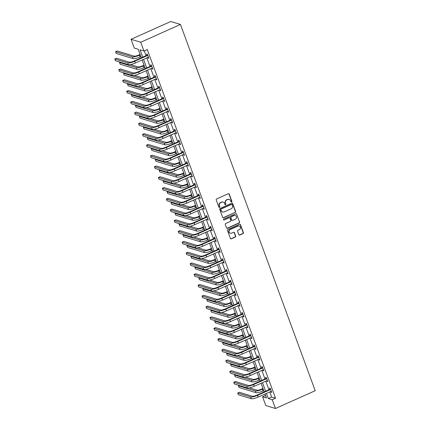 <?xml version="1.0" encoding="UTF-8"?>
<svg xmlns="http://www.w3.org/2000/svg" width="430" height="430" viewBox="0 0 430 430"><rect width="100%" height="100%" fill="white"/><g stroke="black" fill="none" stroke-linecap="round" stroke-linejoin="round"><path stroke-width="0.64" d="M231.598 201.971A0.521 0.484 107 0 0 231.883 201.294L229.228 194.091A0.742 0.693 107 0 0 228.33 193.704L216.629 198.945A0.742 0.693 107 0 0 216.231 199.912L218.881 207.115A0.521 0.484 107 0 0 219.51 207.389A0.521 0.484 107 0 0 219.789 206.712L219.445 205.776A2.376 2.215 107 0 1 220.73 202.675L221.703 202.24A2.376 2.215 107 0 1 224.584 203.476L224.928 204.411A0.521 0.484 107 0 0 225.556 204.68A0.521 0.484 107 0 0 225.836 204.003L225.492 203.067A2.376 2.215 107 0 1 226.777 199.966L227.75 199.531A2.376 2.215 107 0 1 230.625 200.772L230.969 201.702A0.521 0.484 107 0 0 231.598 201.971M231.152 201.933A0.521 0.484 107 0 0 231.619 201.213L228.97 194.011A0.742 0.693 107 0 0 228.663 193.645M219.058 207.351A0.521 0.484 107 0 0 219.531 206.631L219.445 205.776M225.105 204.642A0.521 0.484 107 0 0 225.573 203.922L225.492 203.067M238.827 234.689A0.742 0.693 107 0 0 239.73 235.076L243.014 233.608A0.742 0.693 107 0 0 243.412 232.635L240.467 224.637A0.742 0.693 107 0 0 239.569 224.25L227.868 229.491A0.742 0.693 107 0 0 227.47 230.458L230.41 238.462A0.742 0.693 107 0 0 231.313 238.849L235.275 237.07A0.742 0.693 107 0 0 235.678 236.102L234.42 232.678A0.742 0.693 107 0 0 233.517 232.291L231.55 233.173A1.983 1.849 107 0 1 229.023 231.485A1.983 1.849 107 0 1 230.217 229.545L237.919 226.094A1.983 1.849 107 0 1 240.451 227.782A1.983 1.849 107 0 1 239.252 229.722L237.973 230.297A0.742 0.693 107 0 0 237.57 231.265L238.827 234.689M269.744 391.897L271.636 397.046L275.56 398.244L272.249 399.728L275.479 408.5L315.212 390.703L180.455 24.451L170.78 21.5L131.048 39.297L134.273 48.069L138.197 49.262L141.336 57.792M275.56 398.244L147.259 49.536L143.948 51.02L140.723 42.247L180.455 24.451M235.253 212.522A0.742 0.693 107 0 0 235.656 211.549L232.711 203.551A0.742 0.693 107 0 0 231.813 203.164L220.112 208.405A0.742 0.693 107 0 0 219.708 209.372L222.654 217.37A0.742 0.693 107 0 0 223.552 217.757L234.99 212.441A0.742 0.693 107 0 0 235.393 211.469L232.447 203.471A0.742 0.693 107 0 0 232.141 203.105M236.591 214.092L239.531 222.095A0.742 0.693 107 0 1 239.134 223.062L227.432 228.303A0.742 0.693 107 0 1 226.535 227.916L225.272 224.492A0.742 0.693 107 0 1 225.675 223.525L230.421 221.396A0.742 0.693 107 0 0 230.819 220.429L229.986 218.155A0.742 0.693 107 0 0 229.082 217.768L224.143 219.983A0.521 0.484 107 0 1 223.482 219.542A0.521 0.484 107 0 1 223.793 219.031L235.688 213.705A0.742 0.693 107 0 1 236.591 214.092L239.531 222.095M144.27 50.874L146.039 55.685M146.834 57.835L150.005 66.462M150.796 68.612L153.972 77.239M154.762 79.389L157.934 88.016M158.724 90.166L161.9 98.793M162.69 100.942L165.867 109.569M166.657 111.714L169.828 120.341M170.619 122.491L173.795 131.118M174.585 133.268L177.762 141.895M178.552 144.045L181.723 152.672M182.513 154.822L185.69 163.448M186.48 165.598L189.657 174.225M190.447 176.375L193.618 185.002M194.408 187.152L197.585 195.779M198.375 197.929L201.552 206.556M202.342 208.7L205.513 217.327M206.303 219.477L209.48 228.104M210.27 230.254L213.447 238.881M214.237 241.031L217.408 249.658M218.198 251.808L221.375 260.435M222.165 262.585L225.336 271.212M226.132 273.362L229.303 281.989M230.093 284.139L233.27 292.765M234.06 294.91L237.231 303.537M238.026 305.687L241.198 314.314M241.988 316.464L245.165 325.091M245.955 327.241L249.126 335.868M249.921 338.018L253.093 346.644M253.883 348.794L257.059 357.421M257.849 359.571L261.021 368.198M261.816 370.348L264.988 378.975M265.778 381.125L268.954 389.752M147.877 57.367L148.167 58.152L148.823 58.351L147.297 54.207L146.641 54.008L147.055 55.131M151.844 68.144L152.134 68.929L152.784 69.128L151.263 64.984L150.607 64.785L151.021 65.903M155.81 78.921L156.095 79.706L156.751 79.905L155.225 75.761L154.574 75.562L154.983 76.68M159.772 89.693L160.062 90.483L160.718 90.682L159.191 86.537L158.536 86.339L158.95 87.457M163.739 100.469L164.029 101.26L164.679 101.458L163.158 97.314L162.502 97.115L162.916 98.233M167.7 111.246L167.99 112.036L168.646 112.235L167.119 108.086L166.469 107.887L166.878 109.01M171.667 122.023L171.957 122.808L172.613 123.007L171.086 118.863L170.43 118.664L170.844 119.787M175.633 132.8L175.924 133.585L176.574 133.784L175.053 129.64L174.397 129.441L174.811 130.564M179.595 143.577L179.885 144.362L180.541 144.561L179.014 140.416L178.364 140.218L178.773 141.341M183.562 154.354L183.852 155.139L184.508 155.338L182.981 151.193L182.325 150.995L182.739 152.118M187.528 165.131L187.819 165.916L188.469 166.114L186.948 161.97L186.292 161.771L186.706 162.889M191.49 175.908L191.78 176.692L192.436 176.891L190.909 172.747L190.259 172.548L190.667 173.666M195.456 186.679L195.747 187.469L196.402 187.668L194.876 183.524L194.22 183.325L194.634 184.443M199.423 197.456L199.713 198.246L200.364 198.445L198.837 194.301L198.187 194.102L198.601 195.22M203.385 208.233L203.675 209.023L204.331 209.222L202.804 205.072L202.154 204.874L202.562 205.997M207.351 219.01L207.642 219.794L208.297 219.993L206.771 215.849L206.115 215.65L206.529 216.774M211.318 229.787L211.608 230.571L212.259 230.77L210.732 226.626L210.082 226.427L210.496 227.551M215.279 240.564L215.57 241.348L216.225 241.547L214.699 237.403L214.043 237.204L214.457 238.327M219.246 251.34L219.536 252.125L220.187 252.324L218.666 248.18L218.01 247.981L218.424 249.104M223.213 262.117L223.498 262.902L224.154 263.101L222.627 258.957L221.977 258.758L222.391 259.876M227.174 272.894L227.465 273.679L228.12 273.878L226.594 269.734L225.938 269.535L226.352 270.653M231.141 283.666L231.431 284.456L232.082 284.655L230.561 280.51L229.905 280.312L230.319 281.43M235.108 294.442L235.393 295.233L236.048 295.431L234.522 291.287L233.872 291.083L234.285 292.207M239.069 305.219L239.359 306.004L240.015 306.208L238.489 302.059L237.833 301.86L238.247 302.983M243.036 315.996L243.326 316.781L243.977 316.98L242.455 312.836L241.8 312.637L242.214 313.76M247.003 326.773L247.288 327.558L247.943 327.757L246.417 323.613L245.767 323.414L246.175 324.537M250.964 337.55L251.254 338.335L251.91 338.534L250.384 334.389L249.728 334.191L250.142 335.314M254.931 348.327L255.221 349.112L255.871 349.31L254.35 345.166L253.695 344.967L254.108 346.091M258.898 359.104L259.183 359.888L259.838 360.087L258.312 355.943L257.661 355.744L258.07 356.862M262.859 369.881L263.149 370.665L263.805 370.864L262.278 366.72L261.623 366.521L262.037 367.639M266.826 380.652L267.116 381.442L267.766 381.641L266.245 377.497L265.589 377.298L266.003 378.416M270.793 391.429L271.077 392.219L271.733 392.418L270.207 388.274L269.556 388.07L269.965 389.193M275.479 408.5L265.799 405.549L262.574 396.777L266.498 397.976L265.036 394.009M265.563 395.439L262.574 396.777M266.433 393.38L268.325 398.529L272.249 399.728M143.948 51.02L140.029 49.821L142.728 57.168M143.523 59.319L146.695 67.945M147.485 70.095L150.661 78.722M151.451 80.872L154.623 89.499M155.413 91.649L158.589 100.276M159.379 102.421L162.556 111.047M163.346 113.197L166.518 121.824M167.308 123.974L170.484 132.601M171.274 134.751L174.451 143.378M175.241 145.528L178.412 154.155M179.202 156.305L182.379 164.932M183.169 167.082L186.346 175.709M187.136 177.859L190.307 186.486M191.097 188.636L194.274 197.262M195.064 199.407L198.241 208.034M199.031 210.184L202.202 218.811M202.992 220.961L206.169 229.588M206.959 231.738L210.136 240.365M210.926 242.515L214.097 251.142M214.887 253.291L218.064 261.918M218.854 264.068L222.025 272.695M222.821 274.845L225.992 283.472M226.782 285.622L229.959 294.249M230.749 296.394L233.92 305.02M234.715 307.171L237.887 315.797M238.677 317.947L241.853 326.574M242.644 328.724L245.815 337.351M246.61 339.501L249.782 348.128M250.572 350.278L253.748 358.905M254.538 361.055L257.71 369.682M258.505 371.832L261.676 380.459M262.467 382.609L265.643 391.23M140.723 42.247L131.048 39.297M264.246 391.859L261.075 383.232M260.279 381.082L257.108 372.455M256.318 370.305L253.141 361.678M252.351 359.528L249.18 350.901M248.384 348.752L245.213 340.125M244.423 337.975L241.246 329.348M240.456 327.198L237.285 318.571M236.495 316.426L233.318 307.799M232.528 305.649L229.351 297.022M228.561 294.873L225.39 286.246M224.6 284.096L221.423 275.469M220.633 273.319L217.456 264.692M216.666 262.542L213.495 253.915M212.705 251.765L209.528 243.138M208.738 240.988L205.561 232.361M204.771 230.211L201.6 221.584M200.81 219.44L197.633 210.813M196.843 208.663L193.667 200.036M192.876 197.886L189.705 189.259M188.915 187.109L185.738 178.482M184.948 176.332L181.772 167.705M180.982 165.555L177.81 156.928M177.02 154.778L173.844 146.152M173.053 144.002L169.882 135.375M169.087 133.225L165.916 124.598M165.125 122.453L161.949 113.826M161.159 111.676L157.987 103.049M157.192 100.899L154.021 92.273M153.23 90.123L150.054 81.496M149.264 79.346L146.093 70.719M145.297 68.569L142.126 59.942M271.636 397.046L268.325 398.529M148.167 58.152L148.667 57.932M152.134 68.929L152.628 68.703M156.095 79.706L156.595 79.48M160.062 90.483L160.562 90.257M164.029 101.26L164.523 101.034M167.99 112.036L168.49 111.811M171.957 122.808L172.457 122.588M175.924 133.585L176.418 133.364M179.885 144.362L180.385 144.141M183.852 155.139L184.352 154.918M187.819 165.916L188.313 165.69M191.78 176.692L192.28 176.467M195.747 187.469L196.247 187.244M199.713 198.246L200.208 198.02M203.675 209.023L204.175 208.797M207.642 219.794L208.142 219.574M211.608 230.571L212.103 230.351M215.57 241.348L216.07 241.128M219.536 252.125L220.036 251.905M223.498 262.902L223.998 262.676M227.465 273.679L227.964 273.453M231.431 284.456L231.931 284.23M235.393 295.233L235.893 295.007M239.359 306.004L239.859 305.784M243.326 316.781L243.821 316.561M247.288 327.558L247.787 327.337M251.254 338.335L251.754 338.114M255.221 349.112L255.716 348.891M259.183 359.888L259.682 359.663M263.149 370.665L263.649 370.44M267.116 381.442L267.611 381.216M271.077 392.219L271.577 391.993M229.238 199.429L228.98 199.348A2.376 2.215 107 0 0 227.486 199.45L227.75 199.531M225.229 202.992A2.376 2.215 107 0 1 226.513 199.891L227.486 199.45M223.197 202.138L222.933 202.057A2.376 2.215 107 0 0 221.445 202.159L221.703 202.24M219.187 205.696A2.376 2.215 107 0 1 220.466 202.595L221.445 202.159M222.96 217.736A0.742 0.693 107 0 0 223.294 217.682L234.99 212.441M232.076 204.701A0.521 0.484 107 0 0 231.442 204.433L221.176 209.034A0.521 0.484 107 0 0 220.896 209.711L221.256 210.695A2.376 2.215 107 0 0 224.132 211.931L231.152 208.786A2.376 2.215 107 0 0 232.436 205.685L232.076 204.701M231.77 204.411L231.512 204.331A0.521 0.484 107 0 0 231.184 204.352L231.442 204.433M222.643 212.033L222.38 211.952A2.376 2.215 107 0 1 220.993 210.614L220.633 209.63A0.521 0.484 107 0 1 220.912 208.953L231.184 204.352M226.841 228.282A0.742 0.693 107 0 0 227.169 228.222L238.87 222.982A0.742 0.693 107 0 0 239.274 222.014M229.55 217.741L229.287 217.661A0.742 0.693 107 0 0 228.825 217.693L224.143 219.983M235.344 219.192A1.983 1.849 107 0 0 235.253 215.478A1.983 1.849 107 0 0 234.006 215.564L231.292 216.779A0.742 0.693 107 0 0 230.894 217.752L231.727 220.02A0.742 0.693 107 0 0 232.63 220.407L235.344 219.192M235.253 215.478L234.995 215.403A1.983 1.849 107 0 0 233.748 215.484L234.006 215.564M232.162 220.439L231.899 220.359A0.742 0.693 107 0 1 231.469 219.94L230.63 217.671A0.742 0.693 107 0 1 231.034 216.698L233.748 215.484M236.328 214.011A0.742 0.693 107 0 0 236.022 213.651M239.166 226.008L238.903 225.927A1.983 1.849 107 0 0 237.656 226.013L237.919 226.094M230.308 233.259L230.045 233.178A1.983 1.849 107 0 1 229.953 229.464L237.656 226.013M230.722 238.827A0.742 0.693 107 0 0 231.05 238.768L235.017 236.989A0.742 0.693 107 0 0 235.414 236.022L234.156 232.598A0.742 0.693 107 0 0 233.85 232.232M239.139 235.054A0.742 0.693 107 0 0 239.467 234.995L242.751 233.528A0.742 0.693 107 0 0 243.149 232.56L240.209 224.557A0.742 0.693 107 0 0 239.902 224.191M140.089 54.411L138.697 55.04A3.779 0.86 159.8 0 1 134.079 56.12L117.223 50.987L115.568 51.729L132.424 56.862A5.671 1.295 -20.2 0 0 139.352 55.239L140.245 54.836M115.568 51.729L116.207 53.454L133.058 58.593A5.671 1.295 -20.2 0 0 139.987 56.964L140.884 56.561M147.71 55.33L146.877 55.309L133.993 61.081A3.779 0.86 159.8 0 1 129.376 62.167L116.444 58.222L114.788 58.964L127.721 62.909A5.671 1.295 -20.2 0 0 134.649 61.28L147.533 55.508M114.788 58.964L115.423 60.694L128.355 64.634A5.671 1.295 -20.2 0 0 135.283 63.006L148.409 57.233M146.877 55.309L147.474 54.696M144.055 65.188L142.663 65.811A3.779 0.86 159.8 0 1 138.046 66.897L130.403 64.57M120.276 62.173L119.535 62.5L120.169 64.231L137.025 69.364A5.671 1.295 -20.2 0 0 143.953 67.741L144.846 67.338M119.535 62.5L136.391 67.639A5.671 1.295 -20.2 0 0 143.319 66.01L144.211 65.613M148.022 75.965L146.63 76.588A3.779 0.86 159.8 0 1 142.007 77.674L134.37 75.347M124.243 72.95L123.501 73.277L124.136 75.008L140.992 80.141A5.671 1.295 -20.2 0 0 147.92 78.518L148.812 78.115M123.501 73.277L140.352 78.416A5.671 1.295 -20.2 0 0 147.28 76.787L148.178 76.389M151.672 66.107L150.844 66.086L137.96 71.858A3.779 0.86 159.8 0 1 133.343 72.939L120.411 68.999L118.755 69.741L131.688 73.681A5.671 1.295 -20.2 0 0 138.616 72.057L151.5 66.284M118.755 69.741L119.389 71.466L132.322 75.411A5.671 1.295 -20.2 0 0 139.25 73.783L152.376 68.004M150.844 66.086L151.441 65.473M155.638 76.879L154.811 76.862L141.927 82.635A3.779 0.86 159.8 0 1 137.304 83.716L124.377 79.776L122.722 80.517L135.649 84.457A5.671 1.295 -20.2 0 0 142.577 82.834L155.461 77.061M122.722 80.517L123.356 82.243L136.288 86.188A5.671 1.295 -20.2 0 0 143.217 84.559L156.337 78.781M154.811 76.862L155.407 76.25M151.983 86.742L150.591 87.365A3.779 0.86 159.8 0 1 145.974 88.451L138.336 86.124M128.204 83.721L127.463 84.054L128.102 85.785L144.953 90.918A5.671 1.295 -20.2 0 0 151.881 89.295L152.779 88.892M127.463 84.054L144.319 89.193A5.671 1.295 -20.2 0 0 151.247 87.564L152.139 87.166M155.95 97.519L154.558 98.142A3.779 0.86 159.8 0 1 149.941 99.228L142.298 96.9M132.171 94.498L131.429 94.831L132.064 96.556L148.92 101.695A5.671 1.295 -20.2 0 0 155.848 100.066L156.74 99.669M131.429 94.831L148.285 99.97A5.671 1.295 -20.2 0 0 155.214 98.341L156.106 97.943M159.917 108.295L158.525 108.919A3.779 0.86 159.8 0 1 153.902 110.005L146.264 107.677M136.138 105.275L135.396 105.608L136.03 107.333L152.886 112.472A5.671 1.295 -20.2 0 0 159.809 110.843L160.707 110.445M135.396 105.608L152.247 110.746A5.671 1.295 -20.2 0 0 159.175 109.118L160.073 108.72M159.605 87.656L158.772 87.639L145.888 93.407A3.779 0.86 159.8 0 1 141.271 94.493L128.339 90.553L126.683 91.294L139.616 95.234A5.671 1.295 -20.2 0 0 146.544 93.611L159.428 87.838M126.683 91.294L127.318 93.02L140.25 96.965A5.671 1.295 -20.2 0 0 147.178 95.336L160.304 89.558M158.772 87.639L159.369 87.027M163.567 98.432L162.739 98.416L149.855 104.184A3.779 0.86 159.8 0 1 145.238 105.269L132.306 101.329L130.65 102.071L143.582 106.011A5.671 1.295 -20.2 0 0 150.511 104.382L163.395 98.615M130.65 102.071L131.284 103.797L144.217 107.736A5.671 1.295 -20.2 0 0 151.145 106.113L164.271 100.335M162.739 98.416L163.335 97.803M167.533 109.209L166.706 109.193L153.822 114.96A3.779 0.86 159.8 0 1 149.199 116.046L136.272 112.106L134.617 112.848L147.544 116.788A5.671 1.295 -20.2 0 0 154.472 115.159L167.356 109.392M134.617 112.848L135.251 114.573L148.183 118.513A5.671 1.295 -20.2 0 0 155.106 116.89L168.232 111.112M166.706 109.193L167.302 108.575M163.878 119.072L162.486 119.696A3.779 0.86 159.8 0 1 157.869 120.782L150.231 118.449M140.099 116.052L139.358 116.385L139.997 118.11L156.848 123.249A5.671 1.295 -20.2 0 0 163.776 121.62L164.674 121.222M139.358 116.385L156.214 121.523A5.671 1.295 -20.2 0 0 163.142 119.895L164.034 119.492M171.5 119.986L170.667 119.97L157.783 125.737A3.779 0.86 159.8 0 1 153.166 126.823L140.234 122.883L138.578 123.625L151.51 127.565A5.671 1.295 -20.2 0 0 158.439 125.936L171.323 120.169M138.578 123.625L139.213 125.35L152.145 129.29A5.671 1.295 -20.2 0 0 159.073 127.667L172.199 121.889M170.667 119.97L171.264 119.352M167.845 129.849L166.453 130.473A3.779 0.86 159.8 0 1 161.836 131.558L154.193 129.226M144.066 126.829L143.324 127.162L143.959 128.887L160.815 134.026A5.671 1.295 -20.2 0 0 167.743 132.397L168.635 131.999M143.324 127.162L160.18 132.295A5.671 1.295 -20.2 0 0 167.109 130.672L168.001 130.268M175.462 130.763L174.634 130.742L161.75 136.514A3.779 0.86 159.8 0 1 157.133 137.6L144.2 133.66L142.545 134.397L155.477 138.342A5.671 1.295 -20.2 0 0 162.406 136.713L175.29 130.94M142.545 134.397L143.179 136.127L156.111 140.067A5.671 1.295 -20.2 0 0 163.04 138.439L176.166 132.666M174.634 130.742L175.23 130.129M171.812 140.626L170.42 141.25A3.779 0.86 159.8 0 1 165.797 142.33L158.159 140.003M148.033 137.605L147.291 137.939L147.925 139.664L164.781 144.802A5.671 1.295 -20.2 0 0 171.704 143.174L172.602 142.771M147.291 137.939L164.142 143.072A5.671 1.295 -20.2 0 0 171.07 141.448L171.968 141.045M179.428 141.54L178.6 141.518L165.717 147.291A3.779 0.86 159.8 0 1 161.094 148.377L148.162 144.432L146.506 145.173L159.439 149.119A5.671 1.295 -20.2 0 0 166.367 147.49L179.251 141.717M146.506 145.173L147.146 146.904L160.078 150.844A5.671 1.295 -20.2 0 0 167.001 149.215L180.127 143.443M178.6 141.518L179.197 140.906M175.773 151.398L174.381 152.026A3.779 0.86 159.8 0 1 169.764 153.107L162.126 150.779M151.994 148.382L151.252 148.715L151.892 150.441L168.743 155.579A5.671 1.295 -20.2 0 0 175.671 153.951L176.563 153.548M151.252 148.715L168.108 153.849A5.671 1.295 -20.2 0 0 175.037 152.225L175.929 151.822M183.395 152.317L182.562 152.295L169.678 158.068A3.779 0.86 159.8 0 1 165.061 159.154L152.129 155.208L150.473 155.95L163.405 159.895A5.671 1.295 -20.2 0 0 170.334 158.267L183.218 152.494M150.473 155.95L151.107 157.681L164.04 161.621A5.671 1.295 -20.2 0 0 170.968 159.992L184.094 154.22M182.562 152.295L183.158 151.682M179.74 162.174L178.348 162.798A3.779 0.86 159.8 0 1 173.731 163.884L166.088 161.556M155.961 159.159L155.219 159.487L155.853 161.218L172.709 166.351A5.671 1.295 -20.2 0 0 179.638 164.728L180.53 164.325M155.219 159.487L172.075 164.625A5.671 1.295 -20.2 0 0 179.004 162.997L179.896 162.599M187.356 163.094L186.529 163.072L173.645 168.845A3.779 0.86 159.8 0 1 169.028 169.925L156.095 165.985L154.44 166.727L167.372 170.667A5.671 1.295 -20.2 0 0 174.3 169.044L187.184 163.271M154.44 166.727L155.074 168.452L168.006 172.398A5.671 1.295 -20.2 0 0 174.935 170.769L188.055 164.991M186.529 163.072L187.125 162.459M183.707 172.951L182.315 173.575A3.779 0.86 159.8 0 1 177.692 174.661L170.054 172.333M159.928 169.936L159.186 170.264L159.82 171.995L176.676 177.128A5.671 1.295 -20.2 0 0 183.599 175.504L184.497 175.101M159.186 170.264L176.037 175.402A5.671 1.295 -20.2 0 0 182.965 173.774L183.863 173.376M191.323 173.865L190.495 173.849L177.611 179.622A3.779 0.86 159.8 0 1 172.989 180.702L160.057 176.762L158.401 177.504L171.333 181.444A5.671 1.295 -20.2 0 0 178.262 179.821L191.146 174.048M158.401 177.504L159.041 179.229L171.973 183.175A5.671 1.295 -20.2 0 0 178.896 181.546L192.022 175.768M190.495 173.849L191.092 173.236M187.668 183.728L186.276 184.352A3.779 0.86 159.8 0 1 181.659 185.438L174.021 183.11M163.889 180.707L163.147 181.041L163.787 182.766L180.638 187.905A5.671 1.295 -20.2 0 0 187.566 186.281L188.458 185.878M163.147 181.041L180.003 186.179A5.671 1.295 -20.2 0 0 186.932 184.551L187.824 184.153M195.29 184.642L194.457 184.626L181.573 190.393A3.779 0.86 159.8 0 1 176.956 191.479L164.024 187.539L162.368 188.281L175.3 192.221A5.671 1.295 -20.2 0 0 182.229 190.597L195.112 184.825M162.368 188.281L163.002 190.006L175.934 193.946A5.671 1.295 -20.2 0 0 182.863 192.323L195.989 186.545M194.457 184.626L195.053 184.013M191.635 194.505L190.243 195.129A3.779 0.86 159.8 0 1 185.626 196.214L177.982 193.887M167.856 191.484L167.114 191.818L167.748 193.543L184.604 198.681A5.671 1.295 -20.2 0 0 191.533 197.053L192.425 196.655M167.114 191.818L183.97 196.956A5.671 1.295 -20.2 0 0 190.899 195.327L191.791 194.93M199.251 195.419L198.424 195.403L185.54 201.17A3.779 0.86 159.8 0 1 180.923 202.256L167.99 198.316L166.335 199.058L179.267 202.998A5.671 1.295 -20.2 0 0 186.195 201.369L199.079 195.602M166.335 199.058L166.969 200.783L179.901 204.723A5.671 1.295 -20.2 0 0 186.83 203.1L199.95 197.322M198.424 195.403L199.02 194.79M195.602 205.282L194.209 205.905A3.779 0.86 159.8 0 1 189.587 206.991L181.949 204.658M171.823 202.261L171.081 202.595L171.715 204.32L188.566 209.458A5.671 1.295 -20.2 0 0 195.494 207.83L196.392 207.432M171.081 202.595L187.931 207.733A5.671 1.295 -20.2 0 0 194.86 206.104L195.757 205.707M203.218 206.196L202.39 206.18L189.506 211.947A3.779 0.86 159.8 0 1 184.884 213.033L171.952 209.093L170.296 209.835L183.228 213.775A5.671 1.295 -20.2 0 0 190.157 212.146L203.041 206.378M170.296 209.835L170.936 211.56L183.863 215.5A5.671 1.295 -20.2 0 0 190.791 213.877L203.917 208.099M202.39 206.18L202.987 205.561M199.563 216.059L198.171 216.682A3.779 0.86 159.8 0 1 193.554 217.768L185.916 215.435M175.784 213.038L175.042 213.371L175.676 215.097L192.532 220.235A5.671 1.295 -20.2 0 0 199.461 218.607L200.353 218.209M175.042 213.371L191.898 218.51A5.671 1.295 -20.2 0 0 198.827 216.881L199.719 216.478M207.185 216.973L206.352 216.956L193.468 222.724A3.779 0.86 159.8 0 1 188.851 223.81L175.918 219.87L174.263 220.611L187.195 224.551A5.671 1.295 -20.2 0 0 194.124 222.923L207.007 217.155M174.263 220.611L174.897 222.337L187.829 226.277A5.671 1.295 -20.2 0 0 194.758 224.648L207.883 218.875M206.352 216.956L206.948 216.338M203.53 226.836L202.138 227.459A3.779 0.86 159.8 0 1 197.52 228.54L189.877 226.212M179.751 223.815L179.009 224.148L179.643 225.874L196.499 231.012A5.671 1.295 -20.2 0 0 203.428 229.383L204.32 228.986M179.009 224.148L195.865 229.281A5.671 1.295 -20.2 0 0 202.788 227.658L203.686 227.255M211.146 227.75L210.318 227.728L197.434 233.501A3.779 0.86 159.8 0 1 192.817 234.587L179.885 230.647L178.23 231.383L191.162 235.328A5.671 1.295 -20.2 0 0 198.085 233.7L210.974 227.927M178.23 231.383L178.864 233.114L191.796 237.054A5.671 1.295 -20.2 0 0 198.725 235.425L211.845 229.652M210.318 227.728L210.915 227.115M207.496 237.613L206.104 238.236A3.779 0.86 159.8 0 1 201.482 239.316L193.844 236.989M183.718 234.592L182.976 234.925L183.61 236.65L200.461 241.789A5.671 1.295 -20.2 0 0 207.389 240.16L208.287 239.757M182.976 234.925L199.826 240.058A5.671 1.295 -20.2 0 0 206.755 238.435L207.647 238.032M215.113 238.526L214.285 238.505L201.401 244.278A3.779 0.86 159.8 0 1 196.779 245.363L183.846 241.418L182.191 242.16L195.123 246.105A5.671 1.295 -20.2 0 0 202.052 244.476L214.935 238.704M182.191 242.16L182.831 243.891L195.757 247.83A5.671 1.295 -20.2 0 0 202.686 246.202L215.812 240.429M214.285 238.505L214.882 237.892M211.458 248.384L210.066 249.013A3.779 0.86 159.8 0 1 205.449 250.093L197.805 247.766M187.679 245.369L186.937 245.702L187.571 247.427L204.427 252.566A5.671 1.295 -20.2 0 0 211.356 250.937L212.248 250.534M186.937 245.702L203.793 250.835A5.671 1.295 -20.2 0 0 210.721 249.212L211.614 248.809M219.08 249.303L218.246 249.282L205.363 255.054A3.779 0.86 159.8 0 1 200.745 256.14L187.813 252.195L186.158 252.937L199.09 256.882A5.671 1.295 -20.2 0 0 206.018 255.253L218.902 249.481M186.158 252.937L186.792 254.667L199.724 258.607A5.671 1.295 -20.2 0 0 206.653 256.979L219.778 251.206M218.246 249.282L218.843 248.669M215.425 259.161L214.032 259.784A3.779 0.86 159.8 0 1 209.415 260.87L201.772 258.543M191.646 256.146L190.904 256.474L191.538 258.204L208.394 263.337A5.671 1.295 -20.2 0 0 215.322 261.714L216.215 261.311M190.904 256.474L207.76 261.612A5.671 1.295 -20.2 0 0 214.683 259.983L215.58 259.586M223.041 260.08L222.213 260.059L209.329 265.831A3.779 0.86 159.8 0 1 204.712 266.912L191.78 262.972L190.125 263.714L203.057 267.653A5.671 1.295 -20.2 0 0 209.98 266.03L222.864 260.257M190.125 263.714L190.759 265.439L203.691 269.384A5.671 1.295 -20.2 0 0 210.619 267.756L223.74 261.977M222.213 260.059L222.81 259.446M219.391 269.938L217.994 270.561A3.779 0.86 159.8 0 1 213.377 271.647L205.739 269.32M195.607 266.923L194.871 267.25L195.505 268.981L212.355 274.114A5.671 1.295 -20.2 0 0 219.284 272.491L220.181 272.088M194.871 267.25L211.721 272.389A5.671 1.295 -20.2 0 0 218.65 270.76L219.542 270.363M227.008 270.852L226.18 270.835L213.291 276.608A3.779 0.86 159.8 0 1 208.674 277.689L195.741 273.749L194.086 274.49L207.018 278.43A5.671 1.295 -20.2 0 0 213.947 276.807L226.83 271.034M194.086 274.49L194.725 276.216L207.652 280.161A5.671 1.295 -20.2 0 0 214.581 278.533L227.706 272.754M226.18 270.835L226.777 270.223M223.353 280.715L221.961 281.338A3.779 0.86 159.8 0 1 217.344 282.424L209.7 280.097M199.574 277.694L198.832 278.027L199.466 279.753L216.322 284.891A5.671 1.295 -20.2 0 0 223.251 283.268L224.143 282.865M198.832 278.027L215.688 283.166A5.671 1.295 -20.2 0 0 222.616 281.537L223.509 281.139M230.969 281.629L230.141 281.612L217.257 287.38A3.779 0.86 159.8 0 1 212.64 288.465L199.708 284.526L198.053 285.267L210.985 289.207A5.671 1.295 -20.2 0 0 217.913 287.584L230.797 281.811M198.053 285.267L198.687 286.993L211.619 290.933A5.671 1.295 -20.2 0 0 218.548 289.309L231.673 283.531M230.141 281.612L230.738 281M227.32 291.492L225.927 292.115A3.779 0.86 159.8 0 1 221.31 293.201L213.667 290.873M203.541 288.471L202.799 288.804L203.433 290.529L220.289 295.668A5.671 1.295 -20.2 0 0 227.217 294.039L228.11 293.642M202.799 288.804L219.649 293.943A5.671 1.295 -20.2 0 0 226.578 292.314L227.475 291.916M234.936 292.405L234.108 292.389L221.224 298.157A3.779 0.86 159.8 0 1 216.607 299.242L203.675 295.302L202.019 296.044L214.952 299.984A5.671 1.295 -20.2 0 0 221.875 298.356L234.758 292.588M202.019 296.044L202.654 297.77L215.586 301.709A5.671 1.295 -20.2 0 0 222.514 300.086L235.635 294.308M234.108 292.389L234.705 291.776M231.286 302.269L229.889 302.892A3.779 0.86 159.8 0 1 225.272 303.978L217.634 301.645M207.502 299.248L206.766 299.581L207.4 301.306L224.25 306.445A5.671 1.295 -20.2 0 0 231.179 304.816L232.076 304.418M206.766 299.581L223.616 304.719A5.671 1.295 -20.2 0 0 230.544 303.091L231.437 302.688M238.903 303.182L238.07 303.166L225.186 308.933A3.779 0.86 159.8 0 1 220.569 310.019L207.636 306.079L205.981 306.821L218.913 310.761A5.671 1.295 -20.2 0 0 225.841 309.132L238.725 303.365M205.981 306.821L206.62 308.546L219.547 312.486A5.671 1.295 -20.2 0 0 226.476 310.863L239.601 305.085M238.07 303.166L238.666 302.548M235.248 313.045L233.855 313.669A3.779 0.86 159.8 0 1 229.238 314.755L221.595 312.422M211.469 310.025L210.727 310.358L211.361 312.083L228.217 317.222A5.671 1.295 -20.2 0 0 235.145 315.593L236.038 315.195M210.727 310.358L227.583 315.496A5.671 1.295 -20.2 0 0 234.511 313.868L235.403 313.465M242.864 313.959L242.036 313.938L229.152 319.71A3.779 0.86 159.8 0 1 224.535 320.796L211.603 316.856L209.947 317.598L222.88 321.538A5.671 1.295 -20.2 0 0 229.808 319.909L242.692 314.142M209.947 317.598L210.582 319.323L223.514 323.263A5.671 1.295 -20.2 0 0 230.442 321.635L243.568 315.862M242.036 313.938L242.633 313.325M239.214 323.822L237.822 324.446A3.779 0.86 159.8 0 1 233.2 325.526L225.562 323.199M215.435 320.801L214.694 321.135L215.328 322.86L232.184 327.999A5.671 1.295 -20.2 0 0 239.112 326.37L240.004 325.972M214.694 321.135L231.544 326.268A5.671 1.295 -20.2 0 0 238.473 324.645L239.37 324.241M246.831 324.736L246.003 324.714L233.119 330.487A3.779 0.86 159.8 0 1 228.497 331.573L215.57 327.633L213.914 328.369L226.841 332.315A5.671 1.295 -20.2 0 0 233.769 330.686L246.653 324.913M213.914 328.369L214.549 330.1L227.481 334.04A5.671 1.295 -20.2 0 0 234.409 332.411L247.529 326.639M246.003 324.714L246.6 324.102M243.176 334.599L241.784 335.223A3.779 0.86 159.8 0 1 237.166 336.303L229.529 333.976M219.397 331.578L218.655 331.912L219.295 333.637L236.145 338.775A5.671 1.295 -20.2 0 0 243.074 337.147L243.971 336.744M218.655 331.912L235.511 337.045A5.671 1.295 -20.2 0 0 242.439 335.421L243.332 335.018M250.798 335.513L249.964 335.491L237.08 341.264A3.779 0.86 159.8 0 1 232.463 342.35L219.531 338.405L217.876 339.146L230.808 343.092A5.671 1.295 -20.2 0 0 237.736 341.463L250.62 335.69M217.876 339.146L218.51 340.877L231.442 344.817A5.671 1.295 -20.2 0 0 238.37 343.188L251.496 337.416M249.964 335.491L250.561 334.879M247.142 345.371L245.75 345.994A3.779 0.86 159.8 0 1 241.133 347.08L233.49 344.752M223.363 342.355L222.622 342.688L223.256 344.414L240.112 349.552A5.671 1.295 -20.2 0 0 247.04 347.924L247.933 347.521M222.622 342.688L239.478 347.822A5.671 1.295 -20.2 0 0 246.406 346.198L247.298 345.795M254.759 346.29L253.931 346.268L241.047 352.041A3.779 0.86 159.8 0 1 236.43 353.127L223.498 349.181L221.842 349.923L234.775 353.863A5.671 1.295 -20.2 0 0 241.703 352.24L254.587 346.467M221.842 349.923L222.477 351.654L235.409 355.594A5.671 1.295 -20.2 0 0 242.337 353.965L255.463 348.192M253.931 346.268L254.528 345.656M251.109 356.147L249.717 356.771A3.779 0.86 159.8 0 1 245.095 357.857L237.457 355.529M227.33 353.132L226.588 353.46L227.223 355.191L244.079 360.324A5.671 1.295 -20.2 0 0 251.007 358.701L251.899 358.298M226.588 353.46L243.439 358.598A5.671 1.295 -20.2 0 0 250.368 356.97L251.265 356.572M258.726 357.067L257.898 357.045L245.014 362.818A3.779 0.86 159.8 0 1 240.392 363.898L227.465 359.958L225.809 360.7L238.736 364.64A5.671 1.295 -20.2 0 0 245.664 363.017L258.548 357.244M225.809 360.7L226.443 362.425L239.376 366.371A5.671 1.295 -20.2 0 0 246.304 364.742L259.424 358.964M257.898 357.045L258.495 356.432M255.071 366.924L253.678 367.548A3.779 0.86 159.8 0 1 249.061 368.634L241.423 366.306M231.292 363.909L230.55 364.237L231.189 365.968L248.04 371.101A5.671 1.295 -20.2 0 0 254.969 369.477L255.866 369.074M230.55 364.237L247.406 369.375A5.671 1.295 -20.2 0 0 254.334 367.747L255.226 367.349M262.692 367.838L261.859 367.822L248.975 373.595A3.779 0.86 159.8 0 1 244.358 374.675L231.426 370.735L229.77 371.477L242.703 375.417A5.671 1.295 -20.2 0 0 249.631 373.794L262.515 368.021M229.77 371.477L230.405 373.202L243.337 377.148A5.671 1.295 -20.2 0 0 250.265 375.519L263.391 369.741M261.859 367.822L262.456 367.209M259.037 377.701L257.645 378.325A3.779 0.86 159.8 0 1 253.028 379.41L245.385 377.083M235.258 374.68L234.517 375.014L235.151 376.739L252.007 381.878A5.671 1.295 -20.2 0 0 258.935 380.254L259.827 379.851M234.517 375.014L251.373 380.152A5.671 1.295 -20.2 0 0 258.301 378.524L259.193 378.126M266.654 378.615L265.826 378.599L252.942 384.366A3.779 0.86 159.8 0 1 248.325 385.452L235.393 381.512L233.737 382.254L246.669 386.194A5.671 1.295 -20.2 0 0 253.598 384.57L266.482 378.798M233.737 382.254L234.371 383.979L247.304 387.919A5.671 1.295 -20.2 0 0 254.232 386.296L267.358 380.518M265.826 378.599L266.423 377.986M263.004 388.478L261.612 389.102A3.779 0.86 159.8 0 1 256.989 390.187L249.352 387.86M239.225 385.457L238.483 385.791L239.118 387.516L255.974 392.654A5.671 1.295 -20.2 0 0 262.902 391.026L263.794 390.628M238.483 385.791L255.334 390.929A5.671 1.295 -20.2 0 0 262.262 389.3L263.16 388.903M270.62 389.392L269.793 389.376L256.909 395.143A3.779 0.86 159.8 0 1 252.286 396.229L239.359 392.289L237.704 393.031L250.631 396.971A5.671 1.295 -20.2 0 0 257.559 395.342L270.443 389.575M237.704 393.031L238.338 394.756L251.27 398.696A5.671 1.295 -20.2 0 0 258.199 397.073L271.319 391.295M269.793 389.376L270.389 388.758M139.352 55.239L139.987 56.964M132.424 56.862L133.058 58.593M134.649 61.28L135.283 63.006M127.721 62.909L128.355 64.634M143.319 66.01L143.953 67.741M136.391 67.639L137.025 69.364M147.28 76.787L147.92 78.518M140.352 78.416L140.992 80.141M138.616 72.057L139.25 73.783M131.688 73.681L132.322 75.411M142.577 82.834L143.217 84.559M135.649 84.457L136.288 86.188M151.247 87.564L151.881 89.295M144.319 89.193L144.953 90.918M155.214 98.341L155.848 100.066M148.285 99.97L148.92 101.695M159.175 109.118L159.809 110.843M152.247 110.746L152.886 112.472M146.544 93.611L147.178 95.336M139.616 95.234L140.25 96.965M150.511 104.382L151.145 106.113M143.582 106.011L144.217 107.736M154.472 115.159L155.106 116.89M147.544 116.788L148.183 118.513M163.142 119.895L163.776 121.62M156.214 121.523L156.848 123.249M158.439 125.936L159.073 127.667M151.51 127.565L152.145 129.29M167.109 130.672L167.743 132.397M160.18 132.295L160.815 134.026M162.406 136.713L163.04 138.439M155.477 138.342L156.111 140.067M171.07 141.448L171.704 143.174M164.142 143.072L164.781 144.802M166.367 147.49L167.001 149.215M159.439 149.119L160.078 150.844M175.037 152.225L175.671 153.951M168.108 153.849L168.743 155.579M170.334 158.267L170.968 159.992M163.405 159.895L164.04 161.621M179.004 162.997L179.638 164.728M172.075 164.625L172.709 166.351M174.3 169.044L174.935 170.769M167.372 170.667L168.006 172.398M182.965 173.774L183.599 175.504M176.037 175.402L176.676 177.128M178.262 179.821L178.896 181.546M171.333 181.444L171.973 183.175M186.932 184.551L187.566 186.281M180.003 186.179L180.638 187.905M182.229 190.597L182.863 192.323M175.3 192.221L175.934 193.946M190.899 195.327L191.533 197.053M183.97 196.956L184.604 198.681M186.195 201.369L186.83 203.1M179.267 202.998L179.901 204.723M194.86 206.104L195.494 207.83M187.931 207.733L188.566 209.458M190.157 212.146L190.791 213.877M183.228 213.775L183.863 215.5M198.827 216.881L199.461 218.607M191.898 218.51L192.532 220.235M194.124 222.923L194.758 224.648M187.195 224.551L187.829 226.277M202.788 227.658L203.428 229.383M195.865 229.281L196.499 231.012M198.085 233.7L198.725 235.425M191.162 235.328L191.796 237.054M206.755 238.435L207.389 240.16M199.826 240.058L200.461 241.789M202.052 244.476L202.686 246.202M195.123 246.105L195.757 247.83M210.721 249.212L211.356 250.937M203.793 250.835L204.427 252.566M206.018 255.253L206.653 256.979M199.09 256.882L199.724 258.607M214.683 259.983L215.322 261.714M207.76 261.612L208.394 263.337M209.98 266.03L210.619 267.756M203.057 267.653L203.691 269.384M218.65 270.76L219.284 272.491M211.721 272.389L212.355 274.114M213.947 276.807L214.581 278.533M207.018 278.43L207.652 280.161M222.616 281.537L223.251 283.268M215.688 283.166L216.322 284.891M217.913 287.584L218.548 289.309M210.985 289.207L211.619 290.933M226.578 292.314L227.217 294.039M219.649 293.943L220.289 295.668M221.875 298.356L222.514 300.086M214.952 299.984L215.586 301.709M230.544 303.091L231.179 304.816M223.616 304.719L224.25 306.445M225.841 309.132L226.476 310.863M218.913 310.761L219.547 312.486M234.511 313.868L235.145 315.593M227.583 315.496L228.217 317.222M229.808 319.909L230.442 321.635M222.88 321.538L223.514 323.263M238.473 324.645L239.112 326.37M231.544 326.268L232.184 327.999M233.769 330.686L234.409 332.411M226.841 332.315L227.481 334.04M242.439 335.421L243.074 337.147M235.511 337.045L236.145 338.775M237.736 341.463L238.37 343.188M230.808 343.092L231.442 344.817M246.406 346.198L247.04 347.924M239.478 347.822L240.112 349.552M241.703 352.24L242.337 353.965M234.775 353.863L235.409 355.594M250.368 356.97L251.007 358.701M243.439 358.598L244.079 360.324M245.664 363.017L246.304 364.742M238.736 364.64L239.376 366.371M254.334 367.747L254.969 369.477M247.406 369.375L248.04 371.101M249.631 373.794L250.265 375.519M242.703 375.417L243.337 377.148M258.301 378.524L258.935 380.254M251.373 380.152L252.007 381.878M253.598 384.57L254.232 386.296M246.669 386.194L247.304 387.919M262.262 389.3L262.902 391.026M255.334 390.929L255.974 392.654M257.559 395.342L258.199 397.073M250.631 396.971L251.27 398.696"/></g></svg>
